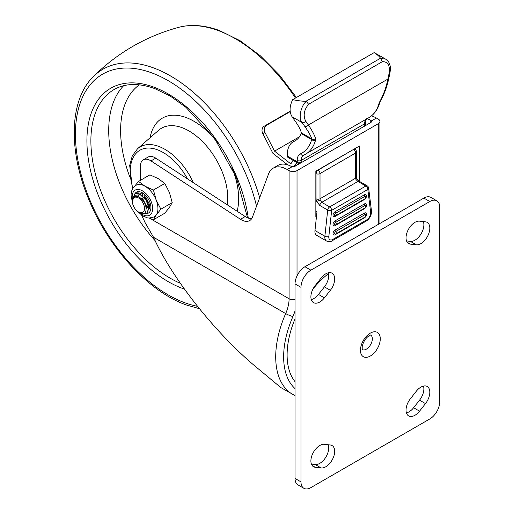 <?xml version="1.0" encoding="UTF-8"?>
<svg xmlns="http://www.w3.org/2000/svg" width="514" height="514" viewBox="0 0 514 514"><rect width="100%" height="100%" fill="white"/><g stroke="black" fill="none" stroke-linecap="round" stroke-linejoin="round"><path stroke-width="0.77" d="M371.455 115.907A28.032 16.185 60 0 1 376.428 118.04L371.449 120.918A2.801 1.619 180 0 1 371.577 121.407A2.801 1.619 180 0 1 370.755 122.55L295.036 166.266A2.801 1.619 0 0 1 292.215 166.664L287.23 169.536A28.032 16.185 -120 0 0 273.217 168.149A28.032 16.185 -120 0 0 268.552 173.989L252.451 217.088A16.821 9.708 60 0 1 249.656 220.59A16.821 9.708 60 0 1 240.475 219.279L150.981 160.901A14.013 8.089 -120 0 0 143.335 159.815A14.013 8.089 -120 0 0 140.431 166.228L140.431 180.337M149.825 218.36L289.093 298.769L289.093 170.609A5.609 3.238 180 0 0 297.021 170.609L378.285 123.694A5.609 3.238 0 0 0 379.93 121.407A5.609 3.238 0 0 0 378.285 119.113L376.428 118.04M289.093 170.609L287.23 169.536M273.217 168.149L277.971 165.405A28.032 16.185 60 0 1 291.072 166.285L292.215 166.664M143.335 159.815L148.09 157.066A14.013 8.089 60 0 1 155.742 158.158L150.981 160.901M240.475 219.279L245.229 216.535L155.742 158.158M245.229 216.535A16.821 9.708 -120 0 0 251.693 218.617M359.453 181.397L359.453 146.008L315.847 171.181L315.847 216.959L316.47 216.6M295.036 395.619L280.76 387.505L258.677 369.148C216.947 335.212 172.312 279.224 153.545 237.282L145.044 222.511L141.639 215.193M371.449 120.918L370.755 120.282A28.032 16.185 -120 0 0 367.022 118.74M354.699 149.182L354.699 148.752M138.446 211.954A8.584 4.954 -120 0 0 144.518 208.446A8.584 4.954 -120 0 0 138.446 197.935A8.584 4.954 -120 0 0 132.381 201.437A8.584 4.954 -120 0 0 138.446 211.954L139.718 212.687C148.353 218.309 148.263 201.501 138.934 197.1C136.698 196.046 134.919 196.2 133.582 197.562L132.381 201.437M134.7 194.163A11.212 6.476 60 0 1 140.309 194.716L134.694 195.314L132.381 200.987L132.381 199.522L134.7 194.163C136.364 193.258 138.337 193.38 140.618 194.536L146.535 200.28L149.163 207.913L146.998 212.95M140.309 194.716L146.22 200.454L148.854 208.093L146.843 213.047L143.991 213.374M145.944 199.239L145.179 197.222M145.43 204.064L142.699 198.655M145.828 205.163L145.327 204.521M137.026 192.821L142.783 193.283M135.876 193.694L136.872 192.911M139.493 194.035L140.573 193.714M146.291 208.864L146.317 207.701L144.158 201.649L139.378 197.113L135.497 196.483M149.516 207.701L149.144 207.585M148.809 207.457L145.423 204.778M145.102 198.231L144.575 195.821M144.505 197.614L146.631 200.216L148.527 204.521M139.243 194.163L140.264 193.675M149.561 207.444L149.118 207.277M145.552 204.373L144.762 203.287M143.836 201.694L143.258 200.402M134.925 194.041A12.028 6.945 60 0 1 136.551 192.152M144.974 213.503A12.028 6.945 -120 0 0 148.43 213.072A12.028 6.945 -120 0 0 150.917 207.566A12.028 6.945 -120 0 0 145.668 195.461A12.028 6.945 -120 0 0 136.396 192.236A12.028 6.945 -120 0 0 134.623 194.215M132.458 202.619L131.076 195.217C131.237 190.411 132.856 187.122 135.947 185.348A18.221 10.518 60 0 1 145.057 186.254A18.221 10.518 60 0 1 156.211 200.132A18.221 10.518 60 0 1 157.939 208.568A18.221 10.518 60 0 1 156.211 215.013A18.221 10.518 60 0 1 154.168 216.908L149.169 218.077L147.3 217.827L142.519 215.79L137.469 211.293M134.533 186.37L138.549 181.423L145.057 186.254L153.423 190.013L156.211 200.132L160.863 209.185L156.211 215.013L153.423 219.767L149.169 218.077M142.172 194.215A9.76 4.697 -112.8 0 0 142.14 194.992M145.687 196.913L149.439 204.302M142.468 194.356L142.641 195.873M143.2 200.325L142.545 198.243M145.436 204.81A9.76 4.697 -112.8 0 0 148.662 208.054M144.004 195.339A9.76 4.697 -112.8 0 0 144.415 197.517M148.842 205.651A9.76 4.697 -112.8 0 0 149.638 206.365M148.405 204.045A9.76 4.697 -112.8 0 0 149.593 205.394M153.423 219.767L164.782 213.207L169.427 207.38L172.216 202.625L169.427 192.506L164.782 183.453L158.267 178.621L149.902 174.863L138.549 181.423M131.256 192.789L131.109 192.005L131.77 190.681M153.423 190.013L164.782 183.453M160.863 209.185L172.216 202.625M148.578 212.982A12.028 6.945 60 0 1 145.847 213.419M138.163 196.611A9.573 5.525 60 0 1 138.459 195.108M149.638 206.3A9.573 5.525 60 0 1 149.156 208.922M410.358 244.118A12.612 7.286 -60 0 1 408.649 243.559A12.612 7.286 -60 0 1 406.715 233.452A12.612 7.286 -60 0 1 414.952 222.337A12.612 7.286 -60 0 1 419.546 221.155L425.496 221.849A12.612 7.286 -60 0 1 427.211 222.401A12.612 7.286 -60 0 1 427.931 235.611A12.612 7.286 -60 0 1 416.308 244.805L410.358 244.118L407.306 242.351M325.76 273.833A12.612 7.286 120 0 0 321.166 277.958L315.217 285.514A12.612 7.286 120 0 0 313.508 302.618A12.612 7.286 120 0 0 324.405 297.863L330.354 290.307A12.612 7.286 120 0 0 332.063 273.21A12.612 7.286 120 0 0 325.76 273.833M315.217 467.271A12.612 7.286 -60 0 1 313.508 466.712A12.612 7.286 -60 0 1 311.574 456.605A12.612 7.286 -60 0 1 319.811 445.49A12.612 7.286 -60 0 1 324.405 444.308L330.354 445.002A12.612 7.286 -60 0 1 332.063 445.561A12.612 7.286 -60 0 1 332.789 458.764A12.612 7.286 -60 0 1 321.166 467.965L315.217 467.271L312.165 465.511M420.902 387.126A12.612 7.286 120 0 0 416.308 391.25L410.358 398.813A12.612 7.286 120 0 0 408.649 415.91A12.612 7.286 120 0 0 419.546 411.161L425.496 403.599A12.612 7.286 120 0 0 427.211 386.502A12.612 7.286 120 0 0 420.902 387.126M295.036 381.664A71.478 41.268 -60 0 1 295.036 318.898M313.026 288.926A71.478 41.268 -60 0 1 328.542 273.532M300.986 287.339L300.986 481.881A14.013 8.089 120 0 0 303.883 488.3A14.013 8.089 120 0 0 310.893 487.606L429.82 418.942A14.013 8.089 120 0 0 439.733 401.781L439.733 207.232A14.013 8.089 120 0 0 436.829 200.82A14.013 8.089 120 0 0 429.82 201.514L310.893 270.171A14.013 8.089 120 0 0 300.986 287.339L295.036 283.908L295.036 478.45L300.986 481.881M311.278 299.611A12.612 7.286 120 0 0 318.462 294.432L324.405 286.876A12.612 7.286 120 0 0 328.35 272.78M406.42 412.903A12.612 7.286 120 0 0 413.603 407.731L419.546 400.168A12.612 7.286 120 0 0 423.491 386.078M303.883 488.3L297.94 484.869A14.013 8.089 -60 0 1 295.036 478.45M295.036 283.908A14.013 8.089 -60 0 1 304.95 266.74L310.893 270.171M429.82 201.514L423.877 198.076L304.95 266.74M423.877 198.076A14.013 8.089 -60 0 1 430.88 197.382L436.829 200.82M328.221 444.751A12.612 7.286 -60 0 1 325.458 457.762A12.612 7.286 -60 0 1 315.217 464.527L311.407 464.084M423.363 221.598A12.612 7.286 -60 0 1 420.6 234.609A12.612 7.286 -60 0 1 410.358 241.374L406.548 240.931M299.482 136.743L274.534 151.142L265.038 132.593L262.757 133.486A5.609 4.562 -111.4 0 1 264.177 126.219L266.451 125.326A5.609 4.562 68.6 0 0 265.038 132.593M293.128 160.355A21.305 12.297 -120 0 0 290.943 163.96L274.534 151.142M287.583 164.821L272.953 153.397L262.757 133.486M314.96 230.523A8.41 4.857 120 0 0 316.65 235.316L326.563 241.034A8.41 4.857 120 0 1 324.874 236.247L314.96 230.523L316.971 211.961L315.847 211.312M292.678 99.665C298.261 100.757 302.669 101.309 305.901 101.309L380.456 58.268C379.762 56.803 377.661 54.921 374.16 52.621L292.678 99.665C289.446 106.225 289.247 111.93 292.074 116.774L295.351 121.375C298.615 125.975 300.619 129.791 301.352 132.824L301.236 133.544A39.244 22.655 60 0 1 295.036 140.881A39.244 22.655 60 0 1 293.912 141.459A28.032 16.185 -120 0 0 293.108 141.87A28.032 16.185 -120 0 0 287.307 154.708L287.307 156.044A2.801 1.619 120 0 0 287.885 157.329L297.799 163.054A2.801 2.287 -60 0 0 301.178 161.769L301.178 160.426A11.212 6.476 60 0 1 303.504 155.292A11.212 6.476 60 0 1 303.607 155.234M287.885 157.329L298.621 163.523A2.801 1.619 120 0 0 298.634 163.536M374.16 52.621L385.571 59.071L380.675 58.493L382.371 61.667L308.58 104.271L306.35 101.399C300.87 105.505 298.165 118.561 301.981 122.493A2.801 1.902 -35.5 0 0 305.702 121.163C302.984 115.65 303.941 110.015 308.58 104.271M388.674 78.95L389.991 72.815A2.801 0.45 -167.9 0 1 389.201 72.956L387.884 79.092A2.801 0.45 -167.9 0 0 388.674 78.95C386.946 86.95 384.196 94.332 380.418 101.11L379.782 102.569A2.801 1.998 -164.2 0 1 378.991 103.526L379.904 101.367C383.598 94.582 386.258 87.155 387.884 79.092L308.413 124.973L305.702 121.163M315.615 138.484C314.272 134.61 311.869 130.106 308.413 124.973A2.801 1.902 -35.5 0 1 304.693 126.303C308.104 131.102 310.514 135.31 311.914 138.921L311.677 139.57A2.801 1.998 15.8 0 0 315.564 140.149L315.615 138.484A2.801 2.454 -21.1 0 1 311.914 138.921L301.352 132.824M320.318 200.158A2.801 1.619 60 0 1 320.01 198.764L355.688 178.165A2.801 1.619 0 0 0 356.51 177.022L356.864 178.628L359.318 181.32A2.801 1.619 -60 0 0 357.917 181.455L321.745 202.343L320.318 200.158L316.72 201.392L319.779 205.459L327.707 210.04L324.874 236.247A2.801 1.388 -173.8 0 0 328.819 236.562L331.659 210.348A2.801 1.388 -173.8 0 1 327.707 210.04A2.801 1.619 120 0 1 329.673 206.917L365.846 186.036L357.917 181.455L355.996 179.559L356.356 178.512M305.901 101.309L306.35 101.399M380.418 101.11A2.801 1.015 -150.8 0 1 379.904 101.367M363.79 126.572L364.606 125.146A2.801 1.619 180 0 0 365.428 124.002A2.801 2.801 0 0 1 365.056 125.403L364.606 125.146L364.606 123.81A11.212 6.476 60 0 1 366.219 119.203M290.185 111.622L266.451 125.326M294.291 166.575L298.878 163.677M290.14 111.223L264.177 126.219M294.111 166.433A16.821 9.708 60 0 1 296.835 163.124A16.821 9.708 60 0 1 297.413 162.829M315.847 200.935L316.72 201.392M297.021 170.609L297.021 275.896M295.036 310.886A33.635 19.423 -60 0 1 292.929 316.528A76.387 44.101 120 0 0 295.036 388.597M378.285 224.4L378.285 123.694M292.691 394.392A81.989 47.339 -60 0 1 285.681 313.566L153.545 237.282M370.755 122.55L370.755 120.282M292.929 316.528A5.609 0.867 23.7 0 1 285.681 313.566A28.032 16.185 120 0 0 289.093 298.769A5.609 3.238 0 0 0 295.036 299.508M132.381 199.246A14.482 8.359 60 0 1 132.175 196.74A14.482 8.359 60 0 1 142.41 190.829A14.482 8.359 60 0 1 152.652 208.568A14.482 8.359 60 0 1 140.264 212.976M362.351 349.642A8.41 4.857 120 0 0 366.392 349.134A8.41 4.857 120 0 0 371.84 341.874A8.41 4.857 120 0 0 370.755 335.083M370.356 356.003A14.013 8.089 -60 0 1 360.449 350.278A14.013 8.089 -60 0 1 370.356 333.117A14.013 8.089 -60 0 1 380.27 338.835A14.013 8.089 -60 0 1 370.356 356.003M419.546 400.168L425.496 403.599M413.603 407.731L419.546 411.161M315.217 464.527L321.166 467.965M318.462 294.432L324.405 297.863M324.405 286.876L330.354 290.307M410.358 241.374L416.308 244.805M296.096 140.2L293.912 141.459M389.201 72.956C390.081 65.362 387.8 61.603 382.371 61.667M379.782 102.569C377.829 109.463 374.186 114.5 368.853 117.687A56.065 32.369 -120 0 0 378.991 103.526M301.236 133.544L311.677 139.57A53.257 30.75 60 0 1 300.523 153.802A2.801 2.287 65.5 0 0 303.665 155.209A2.801 2.287 65.5 0 0 303.825 155.132A56.065 32.369 -120 0 0 305.425 154.303A56.065 32.369 -120 0 0 315.564 140.149M366.932 118.676C366.521 118.098 365.062 121.998 365.428 122.66A2.801 1.619 180 0 1 364.606 123.81L301.178 160.426A2.801 1.619 0 0 1 297.214 160.426L297.214 161.769L287.307 156.044M302.001 162.244L301.178 161.769A2.801 1.619 0 0 1 297.214 161.769A2.801 1.619 120 0 0 297.799 163.054L298.621 163.523M355.996 179.559A2.801 1.619 60 0 1 355.688 178.165L355.688 152.986L320.01 173.591A2.801 1.619 -120 0 0 318.031 170.153L353.51 149.439M315.847 173.475L316.046 173.591A2.801 1.619 120 0 1 318.031 170.153L317.832 170.038M316.046 198.764A2.801 1.619 180 0 0 320.01 198.764L320.01 173.591A2.801 1.619 180 0 1 316.046 173.591L316.046 198.764A5.609 3.238 -120 0 0 316.579 201.359M328.819 236.562A5.609 3.238 -60 0 0 332.751 239.473L366.739 219.851A5.609 3.238 120 0 0 370.665 212.398L367.831 189.467L331.659 210.348A2.801 1.619 60 0 0 329.673 206.917L321.745 202.343A2.801 1.619 120 0 0 319.779 205.459M335.077 234.789A2.911 1.683 120 0 1 333.014 233.6A2.911 1.683 120 0 1 335.077 230.028L364.413 213.092A2.911 1.683 -60 0 1 366.469 214.28A2.911 1.683 -60 0 1 364.413 217.852L335.077 234.789A1.683 0.97 60 0 1 335.353 234.069M335.077 225.633A2.911 1.683 120 0 1 333.014 224.445A2.911 1.683 120 0 1 335.077 220.872L364.413 203.936A2.911 1.683 -60 0 1 366.469 205.131A2.911 1.683 -60 0 1 364.413 208.697L335.077 225.633A1.683 0.97 60 0 1 335.353 224.914M335.077 216.478A2.911 1.683 120 0 1 333.014 215.289A2.911 1.683 120 0 1 335.077 211.723L364.413 194.78A2.911 1.683 -60 0 1 366.469 195.975A2.911 1.683 -60 0 1 364.413 199.541L335.077 216.478A1.683 0.97 60 0 1 335.353 215.758M355.688 152.986A2.801 1.619 -120 0 0 353.709 149.555A2.801 1.619 -60 0 1 355.11 149.42A2.801 2.801 0 0 1 356.51 151.842A2.801 1.619 0 0 1 355.688 152.986M332.751 239.473A2.801 1.619 60 0 1 332.166 240.758C330.913 241.798 329.044 241.895 326.563 241.034M366.739 219.851A2.801 1.619 60 0 1 366.154 221.136L332.166 240.758M370.665 212.398A2.801 1.818 -7.1 0 0 371.468 210.913L368.628 187.976A2.801 2.801 0 0 0 367.247 185.895A2.801 1.619 -60 0 0 365.846 186.036A2.801 1.619 60 0 1 367.831 189.467A2.801 1.818 -7.1 0 0 368.628 187.976M365.004 198.693A1.683 0.97 -120 0 0 365.248 198.616A1.683 0.97 -120 0 0 365.602 197.851A1.683 0.97 -120 0 0 365.004 196.316L335.668 213.252A1.683 0.97 -120 0 1 336.265 214.788A1.683 0.97 -120 0 1 335.918 215.552A1.683 0.97 -120 0 1 335.668 215.629A1.458 0.842 -60 0 1 335.301 215.764A1.458 0.842 -60 0 1 334.64 215.038A1.458 0.842 -60 0 1 335.668 213.252A1.683 0.97 -120 0 1 335.077 211.723M365.004 207.849A1.683 0.97 -120 0 0 365.248 207.772A1.683 0.97 -120 0 0 365.602 207.001A1.683 0.97 -120 0 0 365.004 205.471L335.668 222.408A1.683 0.97 -120 0 1 336.265 223.943A1.683 0.97 -120 0 1 335.918 224.708A1.683 0.97 -120 0 1 335.668 224.785A1.458 0.842 -60 0 1 335.301 224.92A1.458 0.842 -60 0 1 334.64 224.194A1.458 0.842 -60 0 1 335.668 222.408A1.683 0.97 -120 0 1 335.077 220.872M365.004 217.004A1.683 0.97 -120 0 0 365.248 216.927A1.683 0.97 -120 0 0 365.602 216.156A1.683 0.97 -120 0 0 365.004 214.627L335.668 231.563A1.683 0.97 -120 0 1 336.265 233.093A1.683 0.97 -120 0 1 335.918 233.864A1.683 0.97 -120 0 1 335.668 233.941A1.458 0.842 -60 0 1 335.301 234.076A1.458 0.842 -60 0 1 334.64 233.35A1.458 0.842 -60 0 1 335.668 231.563A1.683 0.97 -120 0 1 335.077 230.028M366.032 215.218A1.458 0.842 120 0 0 365.968 214.833A1.458 0.842 120 0 0 365.004 214.627A1.683 0.97 -120 0 1 364.413 213.092M366.032 206.063A1.458 0.842 120 0 0 365.968 205.684A1.458 0.842 120 0 0 365.004 205.471A1.683 0.97 -120 0 1 364.413 203.936M366.032 196.913A1.458 0.842 120 0 0 365.968 196.528A1.458 0.842 120 0 0 365.004 196.316A1.683 0.97 -120 0 1 364.413 194.78M364.413 217.852A1.683 0.97 60 0 1 364.51 217.358M364.413 208.697A1.683 0.97 60 0 1 364.51 208.202M364.413 199.541A1.683 0.97 60 0 1 364.51 199.047M292.074 116.774L301.981 122.493L304.693 126.303M300.523 153.802A14.013 8.089 -120 0 0 297.214 160.426M132.927 188.246A46.665 26.946 60 0 1 157.38 149.767A46.665 26.946 60 0 1 187.526 178.891M193.367 182.701A49.434 28.54 -120 0 0 158.704 146.381A49.434 28.54 -120 0 0 137.514 148.771L132.259 155.948L129.682 165.521L132.535 188.901M137.514 148.771L158.537 130.344A54.921 31.707 60 0 1 182.072 127.684A54.921 31.707 60 0 1 227.323 204.848M295.454 98.058A135.291 78.109 -120 0 0 218.27 30.583A135.291 78.109 -120 0 0 178.641 27.338C145.931 36.314 117.507 52.724 93.381 76.56C69.57 99.665 68.156 149.426 88.119 197.826C107.644 246.945 148.013 291.342 186.119 304.905L199.368 308.676M259.666 197.781A135.291 78.109 -120 0 0 153.59 67.925A135.291 78.109 -120 0 0 93.381 76.56M197.472 306.318A131.179 75.738 60 0 1 184.603 302.675A131.179 75.738 60 0 1 76.888 154.033A131.179 75.738 60 0 1 151.758 72.879A131.179 75.738 60 0 1 256.531 206.165M237.121 211.241A63.222 36.5 -120 0 0 231.853 167.41M217.653 142.821A63.222 36.5 -120 0 0 186.036 117.526A63.222 36.5 -120 0 0 150.049 137.784M129.836 177.009A103.719 59.881 60 0 1 139.358 84.829M180.363 283.31A112.123 64.738 60 0 1 99.022 185.972A112.123 64.738 60 0 1 114.102 89.532C125.223 83.191 138.793 82.876 154.804 88.601L170.378 96.176L185.978 107.349L214.704 138.6L236.356 177.452L247.536 217.775M123.636 85.716A112.123 64.738 -120 0 0 155.196 240.745M248.262 218.064A114.93 66.357 -120 0 0 153.795 87.117A114.93 66.357 -120 0 0 88.196 158.216A114.93 66.357 -120 0 0 182.566 288.444A114.93 66.357 -120 0 0 184.442 289.106M379.93 223.449L379.93 121.407M362.19 349.552L362.216 346.487C363.353 341.624 365.679 338.026 369.193 335.681L370.6 334.987M296.411 139.969L293.108 141.87M368.853 117.687L303.504 155.292M366.154 221.136C369.823 218.617 371.59 215.212 371.468 210.913M359.318 181.32L367.247 185.895M356.51 177.022L356.51 151.842M354.332 148.97L355.11 149.42M389.991 72.815C390.511 68.947 390.486 66.396 389.92 65.162C389.104 63.37 389.792 62.374 385.564 59.071M365.428 124.002L365.428 122.66M365.056 125.403L364.677 126.058M365.981 196.656L365.968 196.528A1.683 1.683 0 0 1 365.248 198.616L335.918 215.552A1.683 1.683 0 0 1 335.301 215.764L335.424 215.707M365.981 205.812L365.968 205.684A1.683 1.683 0 0 1 365.248 207.772L335.918 224.708A1.683 1.683 0 0 1 335.301 224.92L335.424 224.862M365.981 214.968L365.962 214.826A1.683 1.683 0 0 1 365.248 216.927L335.918 233.864A1.683 1.683 0 0 1 335.301 234.076L335.424 234.018M178.641 27.338C191.208 24.068 204.868 25.154 219.619 30.602L240.122 40.747L260.322 55.769L279.359 74.973L296.411 97.506"/></g></svg>
